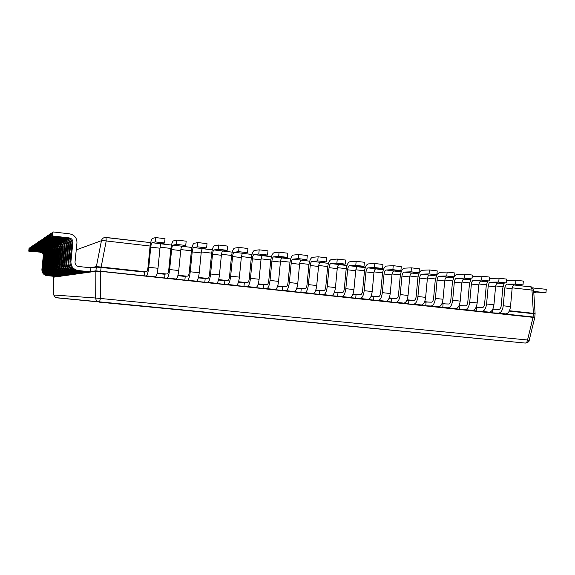 <?xml version="1.0" encoding="UTF-8"?>
<svg xmlns="http://www.w3.org/2000/svg" width="575" height="575" viewBox="0 0 575 575"><rect width="100%" height="100%" fill="white"/><g stroke="black" fill="none" stroke-linecap="round" stroke-linejoin="round"><path stroke-width="0.86" d="M76.252 249.888L101.452 240.688C101.94 238.862 103.119 237.777 104.988 237.439L106.023 237.432L106.202 240.968L150.125 246.035M90.21 267.734L96.363 266.656L101.452 240.688C102.084 240.364 103.673 240.458 106.202 240.968L101.078 267.454L96.291 267.095L96.363 266.656L101.121 267.016L145.626 271.781M512.246 287.838L533.65 290.267C531.889 287.184 530.811 286.055 530.402 286.889M509.256 311.118L533.384 313.698L533.406 313.317L535.088 313.411L533.65 290.267M525.37 343.074L525.277 343.067C526.398 342.952 527.153 341.931 527.534 339.998L100.409 298.461L100.654 271.666L95.896 271.292L95.917 270.854L533.047 317.342L533.384 313.698L535.081 313.95L535.088 313.411M53.568 276.431L53.504 277.251M503.017 313.777L534.793 317.192L535.081 313.943M534.707 317.731L529.208 340.314L527.534 339.998L533.047 317.342L534.721 317.731L534.793 317.192M53.755 295.047L53.504 277.193L95.896 271.292L95.666 298.015L53.755 294.997L55.581 297.606L56.278 297.67M56.336 297.778L98.368 301.904C96.672 301.156 95.766 299.863 95.666 298.015L100.409 298.461L99.475 302.17L525.198 343.067M532.601 287.967L546.25 289.297L545.948 292.747L533.715 291.367M533.744 291.827L545.948 292.747M533.801 292.668L536.015 292.682L533.787 292.423M536.015 292.682L536.065 292.093M69.172 237.892C71.638 238.424 72.874 239.926 72.867 242.398L70.919 261.596C70.89 266.405 73.248 269.373 77.984 270.502L90.512 271.831L90.922 267.813L78.703 266.512C76.245 266.002 75.023 264.507 75.023 262.035L76.964 242.866C76.971 237.921 74.513 234.916 69.582 233.845L53.051 231.926L52.296 232.437L51.887 236.462L68.274 238.345L69.172 237.892L52.641 235.987L53.051 231.926M77.984 270.502L90.512 271.831M77.014 270.667C72.313 269.546 69.978 266.606 70.006 261.841L71.94 242.815C71.947 240.364 70.725 238.877 68.274 238.345M52.641 235.987L51.887 236.462M88.119 271.846L75.799 270.875C71.156 269.768 68.842 266.857 68.871 262.143L70.782 243.333C70.79 240.911 69.582 239.437 67.16 238.92L50.952 237.058L51.355 233.076L50.636 233.572L50.226 237.518L66.297 239.358L67.16 238.92M52.224 233.177L51.355 233.076M75.799 270.875L88.09 272.169M74.865 271.033C70.258 269.934 67.972 267.052 67.994 262.38L69.891 243.735C69.898 241.335 68.698 239.868 66.297 239.358M50.952 237.058L50.226 237.518M85.79 272.183L73.701 271.228C69.144 270.142 66.88 267.289 66.908 262.674L68.784 244.238C68.784 241.859 67.598 240.415 65.227 239.904L49.328 238.086L49.73 234.183L49.033 234.658L48.638 238.532L64.4 240.328L65.227 239.904M50.564 234.284L49.73 234.183M73.701 271.228L85.754 272.5M72.802 271.386C68.288 270.308 66.039 267.476 66.067 262.897L67.929 244.619C67.929 242.262 66.75 240.832 64.4 240.328M49.328 238.086L48.638 238.532M83.547 272.514L71.688 271.572C67.218 270.509 64.989 267.713 65.018 263.178L66.858 245.101C66.858 242.765 65.694 241.356 63.372 240.853L47.775 239.078L48.163 235.254L47.495 235.707L47.107 239.502L62.574 241.263L63.372 240.853M48.961 235.34L48.163 235.254M71.688 271.572L83.512 272.816M70.826 271.716C66.391 270.667 64.184 267.893 64.206 263.4L66.032 245.467C66.039 243.16 64.882 241.752 62.574 241.263M47.775 239.078L47.107 239.502M81.391 272.83L69.748 271.903C65.356 270.861 63.171 268.115 63.2 263.666L65.004 245.935C65.011 243.642 63.868 242.255 61.583 241.766L46.273 240.027L46.661 236.275L46.014 236.713L45.633 240.436L60.821 242.161L61.583 241.766M47.43 236.361L46.661 236.275M69.748 271.903L81.355 273.118M68.914 272.04C64.558 271.005 62.395 268.288 62.423 263.875L64.213 246.287C64.213 244.016 63.085 242.643 60.821 242.161M46.273 240.027L45.633 240.436M79.307 273.132L67.879 272.219C63.566 271.192 61.424 268.503 61.446 264.141L63.221 246.732C63.228 244.49 62.107 243.124 59.865 242.65L44.836 240.947L45.209 237.259L44.591 237.683L44.218 241.335L59.124 243.024L59.865 242.65M45.95 237.346L45.209 237.259M67.879 272.219L79.278 273.412M67.074 272.356C62.804 271.335 60.677 268.669 60.698 264.342L62.459 247.077C62.459 244.849 61.352 243.498 59.124 243.024M44.836 240.947L44.218 241.335M77.309 273.427L66.075 272.521C61.841 271.515 59.735 268.877 59.764 264.593L61.503 247.502C61.511 245.302 60.404 243.965 58.204 243.491L43.441 241.823L43.815 238.208L43.218 238.618L42.852 242.204L57.493 243.857L58.204 243.491M44.527 238.294L43.815 238.208M66.075 272.521L77.28 273.693M65.306 272.651C61.108 271.659 59.017 269.035 59.038 264.787L60.77 247.832C60.77 245.647 59.678 244.325 57.493 243.857M43.441 241.823L42.852 242.204M75.375 273.707L64.343 272.816C60.181 271.831 58.111 269.237 58.14 265.032L59.85 248.249C59.85 246.086 58.772 244.77 56.609 244.31L42.104 242.679L42.471 239.128L41.889 239.516L41.529 243.038L55.919 244.662L56.609 244.31M43.154 239.207L42.471 239.128M64.343 272.816L75.354 273.966M63.595 272.945C59.469 271.968 57.414 269.387 57.443 265.219L59.139 248.565C59.139 246.416 58.068 245.115 55.919 244.662M42.104 242.679L41.529 243.038M73.514 273.98L62.668 273.096C58.578 272.133 56.544 269.582 56.573 265.449L58.255 248.968C58.255 246.84 57.191 245.547 55.063 245.101L40.811 243.498L41.17 240.012L40.617 240.386L40.257 243.85L54.402 245.439L55.063 245.101M41.831 240.084L41.17 240.012M62.668 273.096L73.492 274.232M61.949 273.218C57.888 272.262 55.876 269.732 55.897 265.628L57.565 249.27C57.572 247.164 56.515 245.884 54.402 245.439M40.811 243.498L40.257 243.85M71.717 274.239L61.051 273.377C57.033 272.421 55.035 269.919 55.056 265.858L56.709 249.658C56.709 247.566 55.667 246.301 53.576 245.856L39.567 244.289L39.919 240.86L39.38 241.227L39.035 244.627L52.936 246.186L53.576 245.856M40.559 240.932L39.919 240.86M61.051 273.377L71.688 274.483M60.361 273.492C56.364 272.55 54.381 270.063 54.409 266.031L56.048 249.952C56.048 247.882 55.013 246.625 52.936 246.186M39.567 244.289L39.035 244.627M69.978 274.498L59.491 273.635C55.538 272.701 53.568 270.243 53.597 266.254L55.222 250.326C55.222 248.271 54.194 247.027 52.138 246.596L38.367 245.051L38.712 241.687L38.187 242.039L37.849 245.381L51.52 246.905L52.138 246.596M39.33 241.752L38.712 241.687M59.491 273.635L69.956 274.728M58.823 273.75C54.898 272.823 52.943 270.379 52.965 266.419L54.582 250.614C54.582 248.572 53.561 247.336 51.52 246.905M38.367 245.051L37.849 245.381M68.296 274.742L57.982 273.894C54.093 272.974 52.16 270.552 52.181 266.635L53.784 250.973C53.784 248.953 52.771 247.732 50.751 247.3L37.203 245.791L37.54 242.478L37.037 242.822L36.699 246.107L50.751 247.3M38.137 242.549L37.54 242.478M57.982 273.894L68.274 274.965M57.335 274.002C53.475 273.089 51.549 270.688 51.578 266.793L53.166 251.253C53.166 249.248 52.16 248.033 50.154 247.609M37.203 245.791L36.699 246.107M66.671 274.972L56.523 274.138C52.699 273.24 50.794 270.854 50.816 267.001L52.39 251.598C52.39 249.615 51.398 248.407 49.407 247.99L36.074 246.502L36.412 243.247L35.923 243.577L35.593 246.812L49.407 247.99M36.987 243.311L36.412 243.247M56.523 274.138L66.65 275.195M55.897 274.246C52.095 273.348 50.205 270.99 50.226 267.159L51.793 251.864C51.793 249.895 50.808 248.702 48.832 248.285M36.074 246.502L35.593 246.812M65.104 275.202L55.107 274.383C51.34 273.492 49.472 271.148 49.493 267.353L51.046 252.202C51.046 250.247 50.068 249.068 48.106 248.652L34.989 247.2L35.319 243.994L34.845 244.31L34.522 247.494L48.106 248.652M35.873 244.059L35.319 243.994M55.107 274.383L65.083 275.418M54.503 274.483C50.765 273.599 48.904 271.278 48.925 267.504L50.463 252.461C50.463 250.52 49.493 249.349 47.545 248.939M34.989 247.2L34.522 247.494M63.581 275.425L53.741 274.613C50.032 273.736 48.192 271.436 48.214 267.698L49.738 252.792C49.738 250.865 48.774 249.701 46.848 249.298L33.932 247.868L34.256 244.713L33.803 245.022L33.479 248.156L46.848 249.298M34.802 244.778L34.256 244.713M53.741 274.613L63.559 275.626M53.152 274.713C49.472 273.844 47.639 271.558 47.66 267.849L49.177 253.043C49.177 251.131 48.221 249.974 46.309 249.572M33.932 247.868L33.479 248.156M62.107 275.641L52.418 274.836C48.767 273.973 46.949 271.709 46.97 268.029L48.472 253.359C48.48 251.462 47.531 250.319 45.626 249.917L32.912 248.515L33.235 245.41L32.797 245.712L32.473 248.795L45.626 249.917M33.76 245.467L33.235 245.41M52.418 274.836L62.086 275.835M51.851 274.936C48.221 274.081 46.417 271.824 46.438 268.173L47.933 253.604C47.933 251.721 46.992 250.585 45.102 250.19M32.912 248.515L32.473 248.795M60.677 275.849L51.132 275.051C47.538 274.21 45.748 271.975 45.77 268.353L47.251 253.906C47.251 252.044 46.316 250.916 44.448 250.52L31.927 249.14L32.243 246.086L31.812 246.38L31.503 249.413L44.448 250.52M32.746 246.143L32.243 246.086M51.132 275.051L60.655 276.036M50.586 275.145C47.013 274.304 45.238 272.09 45.252 268.496L46.726 254.143C46.726 252.288 45.799 251.174 43.937 250.779M31.927 249.14L31.503 249.413M59.29 276.05L49.888 275.267C46.345 274.433 44.584 272.234 44.606 268.669L46.065 254.438C46.065 252.605 45.145 251.491 43.305 251.11L30.971 249.751L31.28 246.74L30.863 247.02L30.554 250.01L43.305 251.11M31.769 246.797L31.28 246.74M49.888 275.267L59.275 276.237M49.357 275.353C45.835 274.527 44.088 272.342 44.102 268.805L45.554 254.667C45.554 252.849 44.642 251.742 42.809 251.361M30.971 249.751L30.554 250.01M57.946 276.244L48.681 275.468C45.195 274.649 43.456 272.485 43.477 268.971L44.915 254.955C44.915 253.151 44.009 252.051 42.191 251.678L30.037 250.341L30.346 247.379L29.943 247.653L29.641 250.592L42.191 251.678M30.82 247.43L30.346 247.379M48.681 275.468L57.931 276.424M48.163 275.554C44.692 274.742 42.974 272.593 42.988 269.1L44.419 255.178C44.419 253.381 43.52 252.296 41.716 251.922M30.037 250.341L29.641 250.592M56.645 276.431L47.509 275.669C44.074 274.857 42.363 272.723 42.377 269.265L43.793 255.458C43.801 253.676 42.902 252.597 41.113 252.224L29.138 250.908L29.44 247.99L29.052 248.256L28.75 251.16L41.113 252.224M29.9 248.048L29.44 247.99M47.509 275.669L56.623 276.611M47.006 275.756C43.592 274.951 41.889 272.83 41.91 269.395L43.312 255.674C43.319 253.906 42.428 252.835 40.653 252.461M29.138 250.908L28.75 251.16M504.253 282.965L502.809 287.902L501.213 305.728C500.882 307.999 500.099 309.221 498.856 309.4L492.89 309.17L492.559 312.865L498.539 313.138C501.019 312.786 502.586 310.335 503.247 305.792L504.85 287.902C505.173 285.617 505.971 284.359 507.243 284.122L514.517 284.97L522.998 284.905L523.336 281.082L515.969 280.205L506.395 280.665M492.559 312.865L505.748 313.907C508.271 313.555 509.853 311.111 510.514 306.576L512.102 288.736C512.433 286.458 513.238 285.207 514.517 284.97M522.998 284.905L515.624 284.043L507.243 284.122M515.624 284.043L515.969 280.205M487.672 280.974L486.22 285.998L484.603 303.923C484.279 306.209 483.51 307.445 482.296 307.625L476.488 307.417L476.15 311.132L481.972 311.391C484.394 311.025 485.933 308.552 486.587 303.981L488.204 285.983C488.534 283.691 489.318 282.418 490.554 282.174L497.921 283.029L506.187 282.943L506.532 279.091L499.078 278.207L490.892 278.372L489.354 278.947M476.15 311.132L489.289 312.16C491.733 311.801 493.285 309.343 493.939 304.779L495.549 286.832C495.88 284.539 496.671 283.274 497.921 283.029M506.187 282.943L498.726 282.066L490.554 282.174M498.726 282.066L499.078 278.207M470.896 278.961L469.437 284.064L467.798 302.098C467.475 304.398 466.72 305.641 465.542 305.828L459.892 305.634L459.547 309.379L465.218 309.616C467.568 309.242 469.078 306.748 469.732 302.148L471.371 284.05C471.694 281.736 472.456 280.456 473.663 280.205L481.124 281.074L489.174 280.952L489.526 277.078L481.972 276.187L474.008 276.381L472.104 277.315M459.547 309.379L472.6 310.399C475 310.026 476.517 307.546 477.171 302.953L478.802 284.905C479.126 282.598 479.902 281.326 481.124 281.074M489.174 280.952L481.627 280.068L473.663 280.205M481.627 280.068L481.972 276.187M453.912 276.913L452.446 282.109L450.793 300.251C450.469 302.565 449.736 303.816 448.586 304.01L443.095 303.837L442.75 307.603L448.256 307.819C450.548 307.438 452.015 304.93 452.669 300.294L454.329 282.088C454.652 279.766 455.4 278.473 456.572 278.214L464.118 279.091L471.953 278.94L472.305 275.044L464.665 274.138L456.924 274.368L454.617 275.82M442.75 307.603L455.745 308.61C458.059 308.229 459.547 305.735 460.201 301.113L461.854 282.95C462.178 280.636 462.933 279.349 464.118 279.091M471.953 278.94L464.312 278.041L456.572 278.214M464.312 278.041L464.665 274.138M436.727 274.836L435.253 280.133L433.586 298.382C433.262 300.711 432.544 301.976 431.43 302.177L426.104 302.019L425.752 305.807L431.092 306.001C433.313 305.605 434.75 303.082 435.404 298.418L437.079 280.104C437.402 277.761 438.136 276.46 439.271 276.194L446.912 277.085L454.523 276.898L454.875 272.981L447.142 272.061L439.623 272.327L436.899 274.541M425.752 305.807L438.675 306.806C440.924 306.418 442.376 303.895 443.03 299.244L444.698 280.974C445.014 278.645 445.754 277.351 446.912 277.085M454.523 276.898L446.782 275.993L439.271 276.194M446.782 275.993L447.142 272.061M417.853 278.135L416.163 296.492C415.84 298.835 415.143 300.107 414.065 300.315L408.904 300.179L408.552 303.988L413.72 304.168C415.876 303.758 417.277 301.207 417.924 296.52L419.621 278.092C419.944 275.741 420.656 274.426 421.762 274.153L429.489 275.058L436.871 274.836L437.23 270.89L429.396 269.963L422.115 270.264C419.915 270.825 418.492 273.448 417.853 278.135M408.552 303.988L421.389 304.98C423.574 304.577 424.99 302.033 425.644 297.361L427.326 278.976C427.649 276.632 428.375 275.324 429.489 275.058M436.871 274.836L429.036 273.916L421.762 274.153M429.036 273.916L429.396 269.963M400.243 276.108L398.533 294.572C398.209 296.93 397.526 298.217 396.484 298.425L391.496 298.317L391.144 302.148L396.139 302.306C398.223 301.882 399.589 299.316 400.236 294.594L401.947 276.058C402.27 273.693 402.967 272.37 404.031 272.09L411.858 273.003L418.995 272.744L419.362 268.777L411.434 267.842L404.397 268.173C402.263 268.748 400.876 271.393 400.243 276.108M391.144 302.148L403.887 303.126C406.015 302.709 407.395 300.15 408.049 295.449L409.752 276.956C410.076 274.591 410.773 273.276 411.858 273.003M418.995 272.744L411.067 271.817L404.031 272.09M411.067 271.817L411.434 267.842M382.411 274.059L380.679 292.639C380.363 295.011 379.694 296.305 378.688 296.52L373.887 296.434L373.527 300.287L378.343 300.423C380.355 299.992 381.678 297.397 382.325 292.653L384.057 273.995C384.38 271.616 385.056 270.279 386.084 269.998L394.012 270.918L400.904 270.631L401.271 266.635L393.243 265.686L386.45 266.06C384.387 266.649 383.043 269.316 382.411 274.059M373.527 300.287L386.184 301.25C388.24 300.826 389.584 298.245 390.231 293.509L391.956 274.908C392.279 272.528 392.962 271.206 394.012 270.918M400.904 270.631L392.869 269.689L386.084 269.998M392.869 269.689L393.243 265.686M364.356 271.982L362.609 290.677C362.293 293.063 361.646 294.364 360.676 294.587L356.054 294.522L355.695 298.396L360.324 298.511C362.257 298.073 363.551 295.464 364.191 290.684L365.944 271.91C366.261 269.517 366.922 268.173 367.914 267.878L375.935 268.812L382.576 268.489L382.95 264.471L374.821 263.508L368.287 263.918C366.297 264.522 364.988 267.21 364.356 271.982M355.695 298.396L368.28 299.352C370.25 298.921 371.551 296.319 372.198 291.554L373.944 272.83C374.26 270.444 374.929 269.1 375.935 268.812M382.576 268.489L374.44 267.533L367.914 267.878M374.44 267.533L374.821 263.508M346.085 269.876L344.317 288.686C343.994 291.094 343.368 292.409 342.441 292.632L338.007 292.589L337.64 296.492L342.082 296.585C343.943 296.132 345.194 293.494 345.834 288.686L347.602 269.804C347.925 267.389 348.558 266.031 349.514 265.736L357.636 266.685L364.025 266.318L364.399 262.272L356.162 261.302L349.887 261.747C347.983 262.365 346.711 265.075 346.085 269.876M337.64 296.492L350.125 297.433C352.029 296.988 353.294 294.364 353.934 289.57L355.702 270.732C356.018 268.331 356.665 266.98 357.636 266.685M364.025 266.318L355.781 265.355L349.514 265.736M355.781 265.355L356.162 261.302M327.577 267.749L325.788 286.673C325.472 289.096 324.868 290.418 323.977 290.655L319.736 290.634L319.362 294.558L323.61 294.63C325.393 294.163 326.6 291.511 327.24 286.666L329.037 267.662C329.353 265.233 329.964 263.868 330.884 263.566L339.106 264.522L345.23 264.119L345.611 260.051L337.266 259.066L331.265 259.548C329.432 260.18 328.203 262.919 327.577 267.749M319.362 294.558L331.768 295.493C333.586 295.033 334.808 292.387 335.448 287.558L337.238 268.611C337.554 266.189 338.179 264.823 339.106 264.522M345.23 264.119L336.878 263.142L330.884 263.566M336.878 263.142L337.266 259.066M308.84 265.592L307.028 284.639C306.712 287.076 306.13 288.413 305.282 288.65L301.235 288.657L300.862 292.603L304.908 292.646C306.612 292.172 307.776 289.491 308.416 284.625L310.227 265.499C310.543 263.055 311.14 261.675 312.017 261.366L320.347 262.337L326.19 261.891L326.578 257.801L318.126 256.795L312.397 257.327C310.651 257.974 309.465 260.727 308.84 265.592M300.862 292.603L313.159 293.523C314.906 293.049 316.092 290.382 316.724 285.523L318.536 266.455C318.852 264.018 319.456 262.646 320.347 262.337M326.19 261.891L317.738 260.906L312.017 261.366M317.738 260.906L318.126 256.795M289.865 263.415L288.032 282.577C287.716 285.027 287.155 286.372 286.35 286.623L282.512 286.652L282.131 290.627L285.976 290.648C287.593 290.152 288.715 287.457 289.347 282.548L291.187 263.307C291.496 260.849 292.071 259.454 292.905 259.138L301.343 260.123L306.906 259.641L307.302 255.516L298.734 254.502L293.293 255.07C291.633 255.738 290.49 258.513 289.865 263.415M282.131 290.627L294.321 291.532C295.988 291.043 297.131 288.355 297.764 283.468L299.597 264.277C299.906 261.826 300.488 260.439 301.343 260.123M306.906 259.641L298.346 258.635L292.905 259.138M298.346 258.635L298.734 254.502M270.645 261.201L268.791 280.485C268.482 282.95 267.943 284.316 267.174 284.567L263.544 284.618L263.163 288.621L266.793 288.614C268.324 288.111 269.409 285.387 270.034 280.449L271.896 261.086C272.205 258.613 272.758 257.212 273.549 256.881L282.095 257.88L287.371 257.356L287.766 253.208L279.091 252.181L273.944 252.792C272.363 253.467 271.263 256.27 270.645 261.201M263.163 288.621L275.252 289.512C276.834 289.009 277.933 286.3 278.559 281.376L280.413 262.071C280.729 259.598 281.29 258.204 282.095 257.88M287.371 257.356L278.695 256.342L273.549 256.881M278.695 256.342L279.091 252.181M251.182 258.966L249.306 278.372C248.997 280.852 248.479 282.224 247.753 282.483L244.339 282.562L243.951 286.587L247.372 286.558C248.817 286.041 249.852 283.295 250.477 278.329L252.36 258.836C252.669 256.349 253.194 254.933 253.942 254.596L262.603 255.602L267.576 255.041L267.979 250.865L259.196 249.823L254.337 250.477C252.849 251.174 251.8 253.999 251.182 258.966M243.951 286.587L255.94 287.464C257.435 286.954 258.484 284.223 259.109 279.263L260.985 259.835C261.294 257.348 261.833 255.94 262.603 255.602M267.576 255.041L258.786 254.013L253.942 254.596M258.786 254.013L259.196 249.823M231.466 256.694L229.569 276.23C229.26 278.724 228.764 280.111 228.081 280.377L224.89 280.485L224.494 284.532L227.693 284.474C229.051 283.942 230.036 281.175 230.661 276.173L232.566 256.558C232.875 254.049 233.378 252.626 234.075 252.281L242.851 253.302L247.523 252.691L247.933 248.493L239.028 247.437L234.478 248.134C233.083 248.846 232.077 251.699 231.466 256.694M224.494 284.532L236.382 285.394C237.777 284.869 238.79 282.109 239.408 277.128L241.306 257.564C241.615 255.063 242.132 253.647 242.851 253.302M247.523 252.691L238.618 251.656L234.075 252.281M238.618 251.656L239.028 247.437M211.492 254.402L209.573 274.059C209.264 276.568 208.79 277.969 208.157 278.243L205.196 278.372L204.793 282.447L207.762 282.368C209.027 281.822 209.968 279.033 210.587 273.995L212.513 254.251C212.822 251.728 213.303 250.29 213.958 249.938L222.841 250.973L227.204 250.319L227.614 246.086L218.593 245.022L214.36 245.762C213.059 246.495 212.103 249.37 211.492 254.402M204.793 282.447L216.559 283.303C217.868 282.756 218.831 279.975 219.449 274.958L221.368 255.271C221.677 252.756 222.166 251.318 222.841 250.973M227.204 250.319L218.177 249.263L213.958 249.938M218.177 249.263L218.593 245.022M191.259 252.073L189.312 271.86C189.002 274.39 188.557 275.799 187.975 276.079L185.243 276.237L184.841 280.341L187.572 280.233C188.744 279.673 189.635 276.855 190.246 271.781L192.201 251.915C192.51 249.37 192.963 247.918 193.567 247.559L202.572 248.608L206.612 247.911L207.029 243.649L197.879 242.571L193.976 243.362C192.769 244.109 191.863 247.006 191.259 252.073M184.841 280.341L196.492 281.175C197.699 280.622 198.612 277.811 199.23 272.758L201.171 252.95C201.48 250.412 201.947 248.968 202.572 248.608M206.612 247.911L197.462 246.84L193.567 247.559M197.462 246.84L197.879 242.571M170.753 249.715L168.784 269.625C168.482 272.176 168.058 273.599 167.526 273.887L165.032 274.074L164.623 278.199L167.117 278.063C168.188 277.488 169.028 274.649 169.639 269.546L171.616 249.543C171.925 246.984 172.349 245.518 172.903 245.151L182.031 246.215L185.739 245.467L186.163 241.184L176.892 240.084L173.327 240.925C172.213 241.687 171.357 244.619 170.753 249.715M164.623 278.199L176.151 279.019C177.265 278.451 178.128 275.626 178.739 270.537L180.708 250.592C181.01 248.041 181.456 246.582 182.031 246.215M185.739 245.467L176.468 244.382L172.903 245.151M176.468 244.382L176.892 240.084M149.982 247.322L147.983 267.368C147.682 269.934 147.293 271.371 146.805 271.666L144.555 271.882L144.145 276.036L146.395 275.871C147.365 275.281 148.149 272.413 148.76 267.274L150.758 247.142C151.06 244.569 151.462 243.088 151.965 242.708L161.216 243.786L164.587 242.995L165.011 238.682L155.617 237.568L152.389 238.46C151.383 239.236 150.585 242.19 149.982 247.322M144.145 276.036L155.537 276.841C156.558 276.259 157.37 273.405 157.981 268.281L159.972 248.206C160.274 245.633 160.691 244.159 161.216 243.786M164.587 242.995L155.185 241.895L151.965 242.708M155.185 241.895L155.617 237.568M530.193 286.868L514.223 285.006L530.193 286.868M497.648 283.072L503.837 283.791L497.634 283.072M487.241 281.865L480.837 281.118L487.241 281.858M470.436 279.903L463.845 279.134L470.443 279.896M453.438 277.926L446.646 277.128M436.231 275.921L429.238 275.102L436.238 275.914M411.621 273.046L418.823 273.88L411.607 273.046M401.192 271.838L393.767 270.969L401.192 271.831M375.719 268.863L383.345 269.747L375.705 268.863M365.276 267.648L357.413 266.735M346.984 265.521L338.898 264.579L346.991 265.513M320.153 262.387L328.469 263.357L320.138 262.387M309.709 261.172L301.149 260.18L309.709 261.165M281.923 257.931L290.72 258.958L281.908 257.938M271.479 256.723L262.423 255.667M252.001 254.452L242.686 253.367L252.001 254.445M232.264 252.152L222.69 251.031L232.264 252.145M212.268 249.823L202.429 248.673M192.014 247.458L181.901 246.28L192.014 247.451M161.101 243.85L171.494 245.065L161.093 243.857M104.988 237.439L150.693 242.636L106.08 237.446M160.094 247.185L170.904 248.436M180.83 249.586L191.403 250.801M201.3 251.943L211.643 253.137M221.497 254.279L231.61 255.444M241.435 256.579L251.333 257.722M261.115 258.851L270.796 259.965M280.543 261.093L290.016 262.186M299.726 263.307L308.991 264.378M318.665 265.492L327.728 266.541M337.367 267.648L346.229 268.676M355.839 269.783L364.507 270.782M374.081 271.889L382.562 272.866M392.092 273.966L400.387 274.929M409.889 276.022L418.003 276.956M427.469 278.048L435.404 278.968M444.834 280.054L452.597 280.952M461.991 282.037L469.581 282.914M478.939 283.993L486.371 284.848M495.693 285.926L502.952 286.767M509.436 310.744L533.406 313.317L531.961 290.116C531.925 288.168 531.357 287.083 530.258 286.868M157.234 273.024L166.218 273.988M177.977 275.245L186.537 276.165M198.44 277.438L206.605 278.314M218.644 279.601L226.406 280.435M238.582 281.736L245.963 282.526M258.261 283.849L265.269 284.596M277.689 285.926L284.33 286.637M296.873 287.982L303.154 288.657M315.819 290.008L321.748 290.648M334.521 292.014L340.113 292.61M352.993 293.99L358.247 294.558M371.234 295.945L376.165 296.477M389.253 297.879L393.868 298.368M407.057 299.783L411.355 300.243M424.637 301.667L428.634 302.091M442.003 303.528L445.704 303.923M459.166 305.361L462.573 305.728M476.122 307.179L479.248 307.517M492.876 308.976L495.722 309.278M90.9 268.022L96.291 267.095L95.917 270.854L90.534 271.616M144.167 275.82L100.697 271.22L101.078 267.454L144.533 272.104M157.133 273.448L165.011 274.289M177.869 275.669L185.222 276.453M198.332 277.854L205.174 278.588M218.522 280.018L224.868 280.693M238.46 282.152L244.318 282.778M258.139 284.251L263.522 284.833M277.56 286.336L282.49 286.86M296.743 288.384L301.221 288.866M315.682 290.411L319.714 290.842M334.377 292.409L337.985 292.797M352.849 294.386L356.033 294.723M371.083 296.333L373.865 296.635M389.103 298.26L391.482 298.518M406.892 300.164L408.882 300.38M424.472 302.048L426.082 302.22M441.837 303.902L443.073 304.038M458.994 305.742L459.871 305.835M475.949 307.553L476.467 307.611M53.554 276.431L53.504 276.906L55.459 276.625M79.3 273.218L79.666 273.168M81.377 272.924L81.772 272.866M83.533 272.615L83.964 272.557M85.776 272.298L86.236 272.234M88.112 271.968L88.608 271.896M492.574 312.671L486.608 312.045M476.165 310.938L470.005 310.284M459.569 309.185L453.208 308.509M442.772 307.402L436.209 306.712M425.773 305.605L419.01 304.894M408.573 303.787L401.594 303.054M391.165 301.947L383.971 301.185M373.542 300.085L366.138 299.302M355.709 298.195L348.076 297.39M337.662 296.29L329.798 295.457M319.384 294.357L311.283 293.494M300.883 292.395L292.546 291.518M282.145 290.418L273.571 289.505M263.178 288.406L254.351 287.478M243.972 286.379L234.888 285.416M224.516 284.323L215.172 283.331M204.815 282.239L195.198 281.218M184.862 280.126L174.965 279.076M164.644 277.984L154.474 276.913M70.919 261.596L70.006 261.841M71.94 242.815L72.867 242.398M77.316 270.71L78.293 270.545M68.871 262.143L67.994 262.38M69.891 243.735L70.782 243.333M75.167 271.069L76.101 270.911M66.908 262.674L66.067 262.897M67.929 244.619L68.784 244.238M73.097 271.422L74.002 271.263M65.018 263.178L64.206 263.4M66.032 245.467L66.858 245.101M71.113 271.752L71.976 271.608M63.2 263.666L62.423 263.875M64.213 246.287L65.004 245.935M69.201 272.076L70.035 271.939M61.446 264.141L60.698 264.342M62.459 247.077L63.221 246.732M67.354 272.385L68.159 272.255M59.764 264.593L59.038 264.787M60.77 247.832L61.503 247.502M65.579 272.687L66.355 272.557M58.14 265.032L57.443 265.219M59.139 248.565L59.85 248.249M63.868 272.974L64.616 272.852M56.573 265.449L55.897 265.628M57.565 249.27L58.255 248.968M62.215 273.254L62.934 273.132M55.056 265.858L54.409 266.031M56.048 249.952L56.709 249.658M60.619 273.52L61.317 273.405M53.597 266.254L52.965 266.419M54.582 250.614L55.222 250.326M59.074 273.786L59.75 273.671M52.181 266.635L51.578 266.793M53.166 251.253L53.784 250.973M57.586 274.038L58.233 273.923M50.816 267.001L50.226 267.159M51.793 251.864L52.39 251.598M56.142 274.275L56.774 274.174M49.493 267.353L48.925 267.504M50.463 252.461L51.046 252.202M54.747 274.512L55.358 274.412M48.214 267.698L47.66 267.849M49.177 253.043L49.738 252.792M53.396 274.742L53.985 274.642M46.97 268.029L46.438 268.173M47.933 253.604L48.472 253.359M52.088 274.965L52.656 274.864M45.77 268.353L45.252 268.496M46.726 254.143L47.251 253.906M50.816 275.173L51.369 275.08M44.606 268.669L44.102 268.805M45.554 254.667L46.065 254.438M49.587 275.382L50.126 275.296M43.477 268.971L42.988 269.1M44.419 255.178L44.915 254.955M48.393 275.583L48.911 275.497M42.377 269.265L41.91 269.395M43.312 255.674L43.793 255.458M47.229 275.777L47.739 275.698M510.514 306.576L503.247 305.792M504.85 287.902L512.102 288.736M498.518 313.138L505.748 313.907L498.539 313.138M493.939 304.779L486.587 303.981M488.204 285.983L495.549 286.832M489.289 312.16L481.972 311.391L489.268 312.16M477.171 302.953L469.732 302.148M471.371 284.05L478.802 284.905M465.197 309.616L472.6 310.399L465.218 309.616M460.201 301.113L452.669 300.294M454.329 282.088L461.854 282.95M455.745 308.61L448.256 307.819L455.731 308.61M443.03 299.244L435.404 298.418M437.079 280.104L444.698 280.974M431.077 306.001L438.653 306.806M425.644 297.361L417.924 296.52M419.621 278.092L427.326 278.976M421.389 304.98L413.72 304.168L421.374 304.973M408.049 295.449L400.236 294.594M401.947 276.058L409.752 276.956M396.125 302.306L403.887 303.126L396.139 302.306M390.231 293.509L382.325 292.653M384.057 273.995L391.956 274.908M378.328 300.423L386.184 301.25L378.343 300.423M372.198 291.554L364.191 290.684M365.944 271.91L373.944 272.83M368.28 299.352L360.324 298.511L368.266 299.352M353.934 289.57L345.834 288.686M347.602 269.804L355.702 270.732M342.067 296.585L350.125 297.433L342.082 296.585M335.448 287.558L327.24 286.666M329.037 267.662L337.238 268.611M331.768 295.493L323.61 294.63L331.753 295.493M316.724 285.523L308.416 284.625M310.227 265.499L318.536 266.455M304.901 292.646L313.159 293.523L304.908 292.646M297.764 283.468L289.347 282.548M291.187 263.307L299.597 264.277M285.962 290.648L294.321 291.532L285.976 290.648M278.559 281.376L270.034 280.449M271.896 261.086L280.413 262.071M266.786 288.614L275.252 289.512L266.793 288.614M259.109 279.263L250.477 278.329M252.36 258.836L260.985 259.835M247.358 286.558L255.94 287.464L247.372 286.558M239.408 277.128L230.661 276.173M232.566 256.558L241.306 257.564M236.382 285.394L227.693 284.474L236.375 285.394M219.449 274.958L210.587 273.995M212.513 254.251L221.368 255.271M207.755 282.368L216.559 283.303L207.762 282.368M199.23 272.758L190.246 271.781M192.201 251.915L201.171 252.95M196.492 281.175L187.572 280.233L196.485 281.175M178.739 270.537L169.639 269.546M171.616 249.543L180.708 250.592M176.151 279.019L167.117 278.063L176.144 279.019M157.981 268.281L148.76 267.274M150.758 247.142L159.972 248.206M146.388 275.871L155.537 276.841L146.395 275.871M453.438 277.919L446.66 277.128M365.283 267.641L357.427 266.728M271.486 256.716L262.437 255.659M212.268 249.816L202.436 248.666M53.511 276.906L53.741 295.018L55.581 297.606L525.277 343.067C528.015 342.52 529.331 341.6 529.208 340.314M533.312 287.874L532.508 287.874M438.675 306.806L431.092 306.001"/></g></svg>
